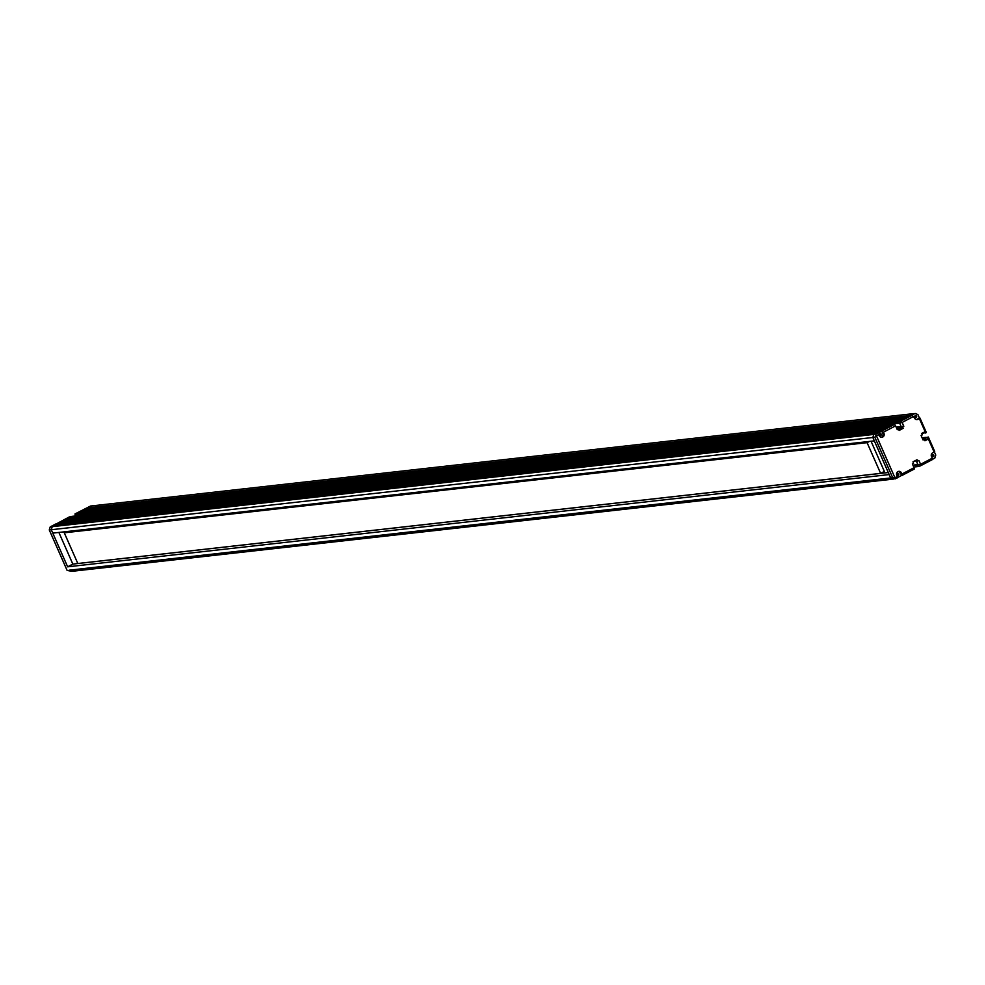 <?xml version="1.0" encoding="UTF-8"?>
<svg xmlns="http://www.w3.org/2000/svg" width="985" height="985" viewBox="0 0 985 985"><rect width="100%" height="100%" fill="white"/><g stroke="black" fill="none" stroke-linecap="round" stroke-linejoin="round"><path stroke-width="1.48" d="M877.549 433.277L882.154 430.876L883.951 433.375A2.696 2.426 83.6 0 1 882.855 436.958L882.609 437.081A2.696 2.426 83.6 0 1 879.346 435.776L877.549 433.277L873.781 434.422L872.833 437.488L874.84 437.266L892.693 477.737L890.686 477.959L893.469 479.079L890.686 477.959L872.833 437.488L51.282 529.733L52.784 533.119L874.323 440.874L872.833 437.488L873.781 434.422L877.29 432.612L56.921 524.217L59.703 522.764L881.243 430.519L878.46 431.972L56.921 524.217M879.728 435.333A1.083 0.973 83.6 0 0 879.58 433.991M62.806 521.139L884.358 428.894L886.845 427.601L65.293 519.834L60.75 522.641M68.408 518.208L889.96 425.976L893.469 424.141L71.93 516.374L66.352 519.723M76.091 514.207L897.643 421.962L901.164 420.127L79.613 512.36L76.091 514.207L76.707 515.598L898.185 423.365L897.581 421.986L913.6 413.626L92.061 505.871L76.03 514.232L74.959 513.973L75.525 515.98M82.728 510.747L904.267 418.502L906.754 417.197L85.215 509.442L80.659 512.249M86.261 509.319L88.318 507.817L909.869 415.571L915.114 413.454L917.897 414.574L919.436 418.059L916.641 419.524A2.696 2.426 83.6 0 1 916.444 419.622M915.04 417.332A1.083 0.973 83.6 0 0 915.065 416.261L915.127 415.707M921.738 433.437L926.331 432.489L919.941 418.009L919.362 418.576L925.137 431.664L921.714 433.449L922.329 434.853L921.086 435.493L923.08 440.036L924.324 439.384L924.94 440.775L928.362 438.99L934.137 452.078L934.716 451.499L928.326 437.02L925.075 437.894L925.691 439.298L925.112 437.968L922.317 438.276M932.832 455.723L932.327 455.39A1.083 0.973 83.6 0 0 932.13 455.058M913.132 465.622L917.909 464.6L916.432 461.251M897.273 475.09L897.273 475.09A1.083 0.973 83.6 0 0 897.113 473.76M901.903 474.056L901.841 475.533L914.314 469.02L914.055 467.715L901.903 474.056L901.374 472.874A2.696 2.426 83.6 0 0 898.123 471.569L897.864 471.692A2.696 2.426 83.6 0 0 896.769 475.275L897.236 477.934L893.469 479.079L71.93 571.325L69.135 570.204L890.686 477.959L889.196 474.573L67.645 566.818L72.841 564.097L58.866 532.429M888.298 472.541L72.841 564.097M67.128 570.426L71.93 571.325L67.128 570.426L49.275 529.955L51.282 529.733L67.645 566.818M88.318 507.817L92.061 505.871L90.546 506.031L74.959 513.973M882.154 430.876L894.614 424.363L893.53 424.104L873.781 434.422L52.23 526.667L51.282 529.733L52.23 526.667L55.862 524.857M914.93 461.325L913.698 461.46M917.897 464.575L912.91 465.142M934.137 452.078L932.586 452.891A2.696 2.426 83.6 0 0 931.478 456.461L932.253 458.21L920.581 464.304L916.666 465.252L917.281 466.644L913.748 467.025M926.146 437.34L922.095 437.796M925.518 439.384L924.386 439.507M908.663 416.199L88.17 508.334M903.06 419.13L82.568 511.252M901.016 426.64L896.178 427.182M899.908 427.268L896.387 427.662M900.388 428.684L897.003 429.066M888.753 426.603L68.248 518.726M883.151 429.522L62.658 521.644M917.281 466.644L920.212 465.942L920.581 464.304L918.894 460.463L914.745 460.906M916.666 465.252L920.581 464.304M924.546 439.889L928.362 438.99L927.747 437.599L925.075 437.894M898.739 429.534L900.499 428.623L899.884 427.219L901.14 426.579L899.576 423.045M897.458 473.502A1.539 1.391 -96.4 0 1 897.655 475.287M879.913 433.732A1.539 1.391 -96.4 0 1 880.122 435.518M915.225 415.719A1.539 1.391 -96.4 0 1 915.434 417.505M932.463 454.799A1.539 1.391 -96.4 0 1 932.672 456.584M901.374 472.874L900.204 472.997L901.841 475.533M881.649 430.925L882.782 433.511A2.696 2.426 83.6 0 1 881.686 437.094L881.44 437.217A2.696 2.426 83.6 0 1 881.23 437.315M879.974 433.597A1.083 0.973 83.6 0 0 880.528 435.653A1.083 0.973 83.6 0 0 880.282 433.511A1.083 0.973 83.6 0 0 879.974 433.597M919.362 418.576L917.811 419.388A2.696 2.426 83.6 0 1 914.56 418.083L911.999 415.079L915.114 413.454M915.287 415.596A1.083 0.973 83.6 0 0 916.149 417.554A1.083 0.973 83.6 0 0 915.594 415.498A1.083 0.973 83.6 0 0 915.287 415.596M897.249 477.725L901.337 475.583M900.204 472.997A2.696 2.426 83.6 0 0 898.32 471.47M897.52 473.379A1.083 0.973 83.6 0 0 898.382 475.324A1.083 0.973 83.6 0 0 897.52 473.379M934.346 451.869L935.75 455.045L934.802 458.111L932.204 459.466M932.524 454.676A1.083 0.973 83.6 0 0 933.386 456.621A1.083 0.973 83.6 0 0 932.524 454.676M897.581 473.342A1.083 0.973 -96.4 0 1 897.815 475.41M897.397 473.453A1.305 1.182 -96.4 0 1 897.618 475.361M915.348 415.559A1.083 0.973 -96.4 0 1 915.582 417.64M915.176 415.67A1.305 1.182 -96.4 0 1 915.385 417.578M880.036 433.572A1.083 0.973 -96.4 0 1 880.27 435.641M879.864 433.671A1.305 1.182 -96.4 0 1 880.073 435.579M875.788 434.188L876.453 435.838L878.829 434.594M883.434 432.193L895.587 425.852L897.273 429.682L898.517 429.041L899.133 430.433L903.183 428.315L902.568 426.924L903.811 426.271L902.112 422.442L913.784 416.347M897.298 476.457L894.909 477.7L876.453 435.838M917.651 461.115L917.035 459.724L912.984 461.83L913.6 463.221L912.356 463.873L914.055 467.715M920.212 465.942L932.192 459.687L932.253 458.21M924.324 439.384L922.871 439.544M925.137 431.664L925.752 433.055M912.504 415.03L900.524 421.285L902.112 422.442L898.197 423.39M900.524 421.285L897.581 421.986M903.811 426.271L901.14 426.579M902.568 426.924L899.884 427.219M903.183 428.315L900.499 428.623M898.517 429.041L897.064 429.201M894.614 424.363L895.587 425.852M892.693 477.737L894.909 477.7M895.476 478.845L894.589 478.23M874.84 437.266L875.813 435.665M932.586 454.639A1.083 0.973 -96.4 0 1 932.82 456.708M932.401 454.738A1.305 1.182 -96.4 0 1 932.623 456.646M871.048 441.243L884.358 471.409L880.627 473.366L867.083 442.659L869.459 441.415M880.627 473.366L77.815 563.506L64.271 532.799L66.648 531.555M867.083 442.659L64.271 532.799M72.003 516.374L52.23 526.667L50.223 526.889L49.275 529.955M75.217 515.278L76.707 515.598M76.645 515.635L76.03 514.232M56.576 523.774L69.048 517.063L71.991 516.349M50.223 526.889L56.588 523.564M932.82 456.129L932.13 456.203M877.179 432.637L55.64 524.882M882.609 437.081L881.44 437.217M882.855 436.958L881.686 437.094M883.951 433.375L882.782 433.511M917.811 419.388L916.641 419.524M932.807 456.166L932.155 456.24M877.229 432.612L55.751 524.845"/></g></svg>
